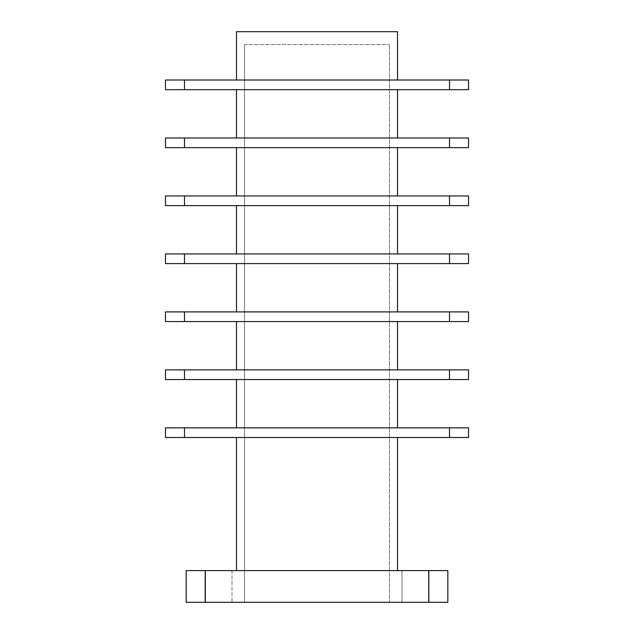 <?xml version="1.0" encoding="UTF-8"?>
<svg xmlns="http://www.w3.org/2000/svg" width="634" height="634" viewBox="0 0 634 634"><rect width="100%" height="100%" fill="white"/><g stroke="black" fill="none" stroke-linecap="round" stroke-linejoin="round"><path stroke-width="0.48" stroke-dasharray="3.17 2.38" d="M428.449 570.6L428.449 602.3L402.011 602.3L428.449 602.3L402.011 602.3L428.449 602.3L428.449 570.6L402.011 570.6L402.011 602.3L402.011 570.6L428.449 570.6M231.989 570.6L231.989 602.3L205.551 602.3L231.989 602.3L205.551 602.3L231.989 602.3L231.989 570.6L205.551 570.6L205.551 602.3L205.551 570.6L231.989 570.6M244.534 44.586L244.534 602.3L244.534 44.586L389.466 44.586L244.534 44.586M244.534 602.3L389.466 602.3L389.466 44.586L389.466 602.3L244.534 602.3M236.482 427.847L397.518 427.847L236.482 427.847L236.482 379.536L397.518 379.536L397.518 427.847M397.518 379.536L236.482 379.536M397.518 321.565L236.482 321.565L397.518 321.565L397.518 369.876L236.482 369.876L397.518 369.876M236.482 321.565L236.482 369.876M236.482 311.904L397.518 311.904L236.482 311.904L236.482 263.593L397.518 263.593L397.518 311.904M397.518 263.593L236.482 263.593M397.518 205.622L236.482 205.622L397.518 205.622L397.518 253.933L236.482 253.933L397.518 253.933M236.482 205.622L236.482 253.933M236.482 195.954L397.518 195.954L236.482 195.954L236.482 147.643L397.518 147.643L397.518 195.954M397.518 147.643L236.482 147.643M397.518 89.671L236.482 89.671L397.518 89.671L397.518 137.982L236.482 137.982L397.518 137.982M236.482 89.671L236.482 137.982M236.482 80.011L397.518 80.011L236.482 80.011L236.482 31.7L397.518 31.7L397.518 80.011M449.506 80.011L449.506 89.671L468.526 89.671L468.526 80.011L165.474 80.011L165.474 89.671L184.494 89.671L184.494 80.011M449.506 89.671L184.494 89.671M449.506 137.982L449.506 147.643L468.526 147.643L468.526 137.982L165.474 137.982L165.474 147.643L184.494 147.643L184.494 137.982M449.506 147.643L184.494 147.643M449.506 195.954L449.506 205.622L468.526 205.622L468.526 195.954L165.474 195.954L165.474 205.622L184.494 205.622L184.494 195.954M449.506 205.622L184.494 205.622M449.506 253.933L449.506 263.593L468.526 263.593L468.526 253.933L165.474 253.933L165.474 263.593L184.494 263.593L184.494 253.933M449.506 263.593L184.494 263.593M449.506 311.904L449.506 321.565L468.526 321.565L468.526 311.904L165.474 311.904L165.474 321.565L184.494 321.565L184.494 311.904M449.506 321.565L184.494 321.565M449.506 369.876L449.506 379.536L468.526 379.536L468.526 369.876L165.474 369.876L165.474 379.536L184.494 379.536L184.494 369.876M449.506 379.536L184.494 379.536M449.506 427.847L449.506 437.508L468.526 437.508L468.526 427.847L165.474 427.847L165.474 437.508L184.494 437.508L184.494 427.847M236.482 437.508L397.518 437.508L236.482 437.508L236.482 570.6L397.518 570.6L236.482 570.6M449.506 437.508L184.494 437.508M428.822 602.3L447.842 602.3L447.842 570.6L428.822 570.6L428.822 602.3L205.178 602.3L205.178 570.6L186.158 570.6L186.158 602.3L205.178 602.3M205.178 570.6L428.822 570.6M397.518 437.508L397.518 570.6"/><path stroke-width="0.95" d="M236.482 379.536L236.482 427.847M397.518 379.536L397.518 427.847M397.518 321.565L397.518 369.876M236.482 321.565L236.482 369.876M236.482 263.593L236.482 311.904M397.518 263.593L397.518 311.904M397.518 205.622L397.518 253.933M236.482 205.622L236.482 253.933M236.482 147.643L236.482 195.954M397.518 147.643L397.518 195.954M397.518 89.671L397.518 137.982M236.482 89.671L236.482 137.982M184.494 80.011L184.494 89.671L165.474 89.671L165.474 80.011L468.526 80.011L468.526 89.671L449.506 89.671L449.506 80.011M184.494 89.671L449.506 89.671M397.518 80.011L397.518 31.7L236.482 31.7L236.482 80.011M184.494 137.982L184.494 147.643L165.474 147.643L165.474 137.982L468.526 137.982L468.526 147.643L449.506 147.643L449.506 137.982M184.494 147.643L449.506 147.643M184.494 195.954L184.494 205.622L165.474 205.622L165.474 195.954L468.526 195.954L468.526 205.622L449.506 205.622L449.506 195.954M184.494 205.622L449.506 205.622M184.494 253.933L184.494 263.593L165.474 263.593L165.474 253.933L468.526 253.933L468.526 263.593L449.506 263.593L449.506 253.933M184.494 263.593L449.506 263.593M184.494 311.904L184.494 321.565L165.474 321.565L165.474 311.904L468.526 311.904L468.526 321.565L449.506 321.565L449.506 311.904M184.494 321.565L449.506 321.565M184.494 369.876L184.494 379.536L165.474 379.536L165.474 369.876L468.526 369.876L468.526 379.536L449.506 379.536L449.506 369.876M184.494 379.536L449.506 379.536M184.494 427.847L184.494 437.508L165.474 437.508L165.474 427.847L468.526 427.847L468.526 437.508L449.506 437.508L449.506 427.847M184.494 437.508L449.506 437.508M447.842 570.6L447.842 602.3L428.822 602.3L428.822 570.6L447.842 570.6M428.822 570.6L205.178 570.6L205.178 602.3L428.822 602.3M205.178 602.3L186.158 602.3L186.158 570.6L205.178 570.6M397.518 437.508L397.518 570.6M236.482 437.508L236.482 570.6"/></g></svg>
